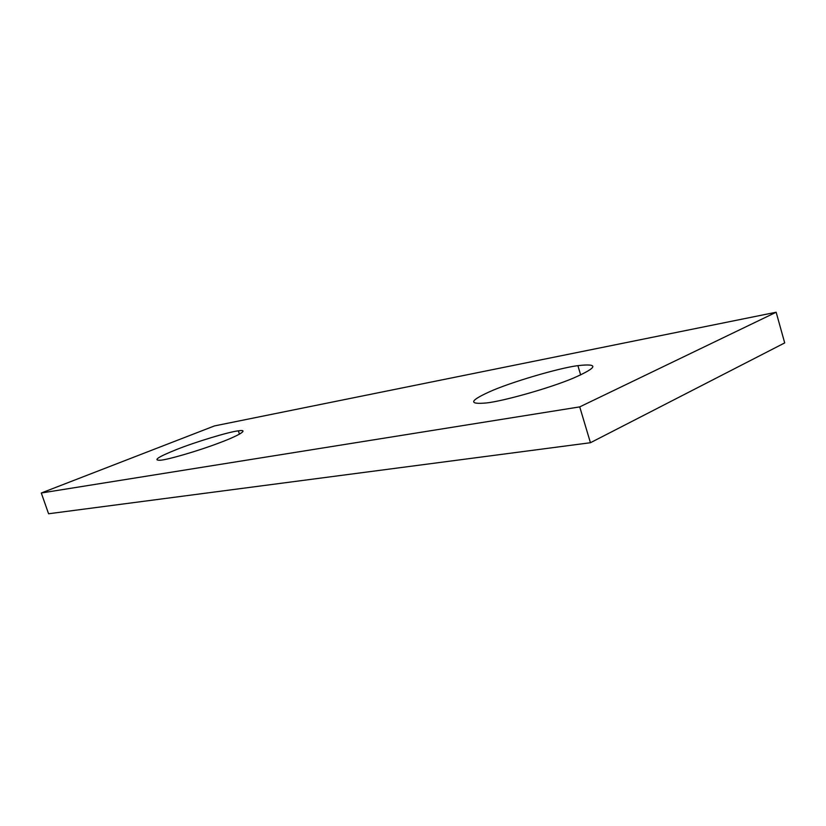 <?xml version="1.0" encoding="UTF-8"?>
<svg xmlns="http://www.w3.org/2000/svg" width="826" height="826" viewBox="0 0 826 826"><rect width="100%" height="100%" fill="white"/><g stroke="black" fill="none" stroke-linecap="round" stroke-linejoin="round"><path stroke-width="1.24" d="M176.165 449.685C194.895 442.116 229.793 431.585 238.363 430.852C249.669 429.045 239.251 435.478 219.613 442.767C198.952 450.728 167.843 459.731 160.44 460.227C152.665 460.526 157.911 457.015 176.165 449.685M489.054 391.989C509.136 382.686 558.799 368.014 577.89 365.639C599.191 363.244 597.725 367.384 573.481 378.071C549.476 388.251 502.91 401.23 486.442 402.954C468.61 404.564 469.478 400.909 489.054 391.989M41.3 492.998L48.579 513.762L590.445 442.726L784.7 342.914L776.151 312.238L214.471 425.917L41.3 492.998L579.728 406.888L776.151 312.238M590.445 442.726L579.728 406.888M239.457 434.187L238.363 430.852M580.657 374.942L577.89 365.639"/></g></svg>

